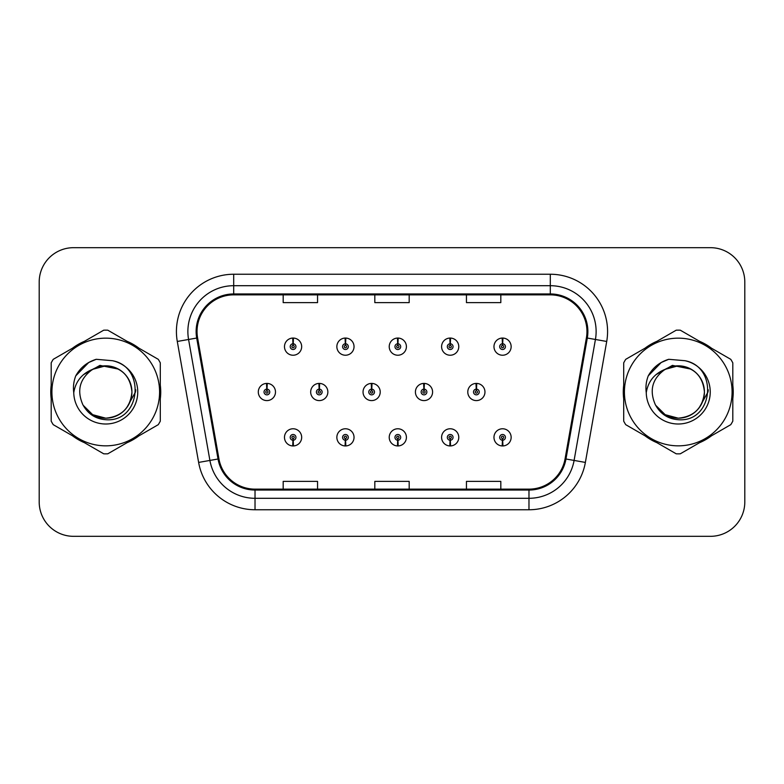 <?xml version="1.0" encoding="UTF-8"?>
<svg xmlns="http://www.w3.org/2000/svg" width="784" height="784" viewBox="0 0 784 784"><rect width="100%" height="100%" fill="white"/><g stroke="black" fill="none" stroke-linecap="round" stroke-linejoin="round"><path stroke-width="1.18" d="M345.323 440.226L345.078 445.939A8.595 8.595 0 0 0 345.822 445.939L345.577 440.226A2.862 2.862 0 0 0 348.312 437.364A2.862 2.862 0 0 0 345.45 434.493A2.862 2.862 0 0 0 342.588 437.364A2.862 2.862 0 0 0 345.323 440.226L345.401 438.501A1.147 1.147 0 0 1 344.303 437.364A1.147 1.147 0 0 1 345.45 436.218A1.147 1.147 0 0 1 346.597 437.364A1.147 1.147 0 0 1 345.499 438.501L345.577 440.226M397.694 440.226L397.449 445.939A8.595 8.595 0 0 0 398.194 445.939L397.949 440.226A2.862 2.862 0 0 0 400.683 437.364A2.862 2.862 0 0 0 397.821 434.493A2.862 2.862 0 0 0 394.96 437.364A2.862 2.862 0 0 0 397.694 440.226L397.772 438.501A1.147 1.147 0 0 1 396.675 437.364A1.147 1.147 0 0 1 397.821 436.218A1.147 1.147 0 0 1 398.968 437.364A1.147 1.147 0 0 1 397.87 438.501L397.949 440.226M450.065 440.226L449.81 445.939A8.595 8.595 0 0 0 450.565 445.939L450.31 440.226A2.862 2.862 0 0 0 453.054 437.364A2.862 2.862 0 0 0 450.192 434.493A2.862 2.862 0 0 0 447.321 437.364A2.862 2.862 0 0 0 450.065 440.226L450.143 438.501A1.147 1.147 0 0 1 449.046 437.364A1.147 1.147 0 0 1 450.192 436.218A1.147 1.147 0 0 1 451.339 437.364A1.147 1.147 0 0 1 450.241 438.501L450.31 440.226M502.436 440.226L502.181 445.939A8.595 8.595 0 0 0 502.936 445.939L502.681 440.226A2.862 2.862 0 0 0 505.425 437.364A2.862 2.862 0 0 0 502.564 434.493A2.862 2.862 0 0 0 499.692 437.364A2.862 2.862 0 0 0 502.436 440.226L502.505 438.501A1.147 1.147 0 0 1 501.417 437.364A1.147 1.147 0 0 1 502.564 436.218A1.147 1.147 0 0 1 503.7 437.364A1.147 1.147 0 0 1 502.613 438.501L502.681 440.226M292.951 440.226L292.706 445.939A8.595 8.595 0 0 0 293.451 445.939L293.206 440.226A2.862 2.862 0 0 0 295.94 437.364A2.862 2.862 0 0 0 293.079 434.493A2.862 2.862 0 0 0 290.217 437.364A2.862 2.862 0 0 0 292.951 440.226L293.03 438.501A1.147 1.147 0 0 1 291.932 437.364A1.147 1.147 0 0 1 293.079 436.218A1.147 1.147 0 0 1 294.225 437.364A1.147 1.147 0 0 1 293.128 438.501L293.206 440.226M319.392 389.138L319.637 383.415A8.595 8.595 0 0 0 318.892 383.415L319.137 389.138A2.862 2.862 0 0 0 316.403 392A2.862 2.862 0 0 0 319.264 394.862A2.862 2.862 0 0 0 322.126 392A2.862 2.862 0 0 0 319.392 389.138L319.313 390.853A1.147 1.147 0 0 1 320.411 392A1.147 1.147 0 0 1 319.264 393.147A1.147 1.147 0 0 1 318.118 392A1.147 1.147 0 0 1 319.215 390.853L319.137 389.138M371.763 389.138L372.008 383.415A8.595 8.595 0 0 0 371.263 383.415L371.508 389.138A2.862 2.862 0 0 0 368.774 392A2.862 2.862 0 0 0 371.636 394.862A2.862 2.862 0 0 0 374.497 392A2.862 2.862 0 0 0 371.763 389.138L371.685 390.853A1.147 1.147 0 0 1 372.782 392A1.147 1.147 0 0 1 371.636 393.147A1.147 1.147 0 0 1 370.489 392A1.147 1.147 0 0 1 371.587 390.853L371.508 389.138M424.124 389.138L424.379 383.415A8.595 8.595 0 0 0 423.625 383.415L423.879 389.138A2.862 2.862 0 0 0 421.145 392A2.862 2.862 0 0 0 424.007 394.862A2.862 2.862 0 0 0 426.868 392A2.862 2.862 0 0 0 424.124 389.138L424.056 390.853A1.147 1.147 0 0 1 425.153 392A1.147 1.147 0 0 1 424.007 393.147A1.147 1.147 0 0 1 422.86 392A1.147 1.147 0 0 1 423.958 390.853L423.879 389.138M476.496 389.138L476.75 383.415A8.595 8.595 0 0 0 475.996 383.415L476.251 389.138A2.862 2.862 0 0 0 473.507 392A2.862 2.862 0 0 0 476.378 394.862A2.862 2.862 0 0 0 479.24 392A2.862 2.862 0 0 0 476.496 389.138L476.427 390.853A1.147 1.147 0 0 1 477.515 392A1.147 1.147 0 0 1 476.378 393.147A1.147 1.147 0 0 1 475.231 392A1.147 1.147 0 0 1 476.329 390.853L476.251 389.138M267.021 389.138L267.266 383.415A8.595 8.595 0 0 0 266.521 383.415L266.766 389.138A2.862 2.862 0 0 0 264.032 392A2.862 2.862 0 0 0 266.893 394.862A2.862 2.862 0 0 0 269.755 392A2.862 2.862 0 0 0 267.021 389.138L266.942 390.853A1.147 1.147 0 0 1 268.04 392A1.147 1.147 0 0 1 266.893 393.147A1.147 1.147 0 0 1 265.747 392A1.147 1.147 0 0 1 266.844 390.853L266.766 389.138M345.577 343.774L345.822 338.061A8.595 8.595 0 0 0 345.078 338.061L345.323 343.774A2.862 2.862 0 0 0 342.588 346.636A2.862 2.862 0 0 0 345.45 349.507A2.862 2.862 0 0 0 348.312 346.636A2.862 2.862 0 0 0 345.577 343.774L345.499 345.499A1.147 1.147 0 0 1 346.597 346.636A1.147 1.147 0 0 1 345.45 347.782A1.147 1.147 0 0 1 344.303 346.636A1.147 1.147 0 0 1 345.401 345.499L345.323 343.774M397.949 343.774L398.194 338.061A8.595 8.595 0 0 0 397.449 338.061L397.694 343.774A2.862 2.862 0 0 0 394.96 346.636A2.862 2.862 0 0 0 397.821 349.507A2.862 2.862 0 0 0 400.683 346.636A2.862 2.862 0 0 0 397.949 343.774L397.87 345.499A1.147 1.147 0 0 1 398.968 346.636A1.147 1.147 0 0 1 397.821 347.782A1.147 1.147 0 0 1 396.675 346.636A1.147 1.147 0 0 1 397.772 345.499L397.694 343.774M450.31 343.774L450.565 338.061A8.595 8.595 0 0 0 449.81 338.061L450.065 343.774A2.862 2.862 0 0 0 447.321 346.636A2.862 2.862 0 0 0 450.192 349.507A2.862 2.862 0 0 0 453.054 346.636A2.862 2.862 0 0 0 450.31 343.774L450.241 345.499A1.147 1.147 0 0 1 451.339 346.636A1.147 1.147 0 0 1 450.192 347.782A1.147 1.147 0 0 1 449.046 346.636A1.147 1.147 0 0 1 450.143 345.499L450.065 343.774M502.681 343.774L502.936 338.061A8.595 8.595 0 0 0 502.181 338.061L502.436 343.774A2.862 2.862 0 0 0 499.692 346.636A2.862 2.862 0 0 0 502.564 349.507A2.862 2.862 0 0 0 505.425 346.636A2.862 2.862 0 0 0 502.681 343.774L502.613 345.499A1.147 1.147 0 0 1 503.7 346.636A1.147 1.147 0 0 1 502.564 347.782A1.147 1.147 0 0 1 501.417 346.636A1.147 1.147 0 0 1 502.505 345.499L502.436 343.774M293.206 343.774L293.451 338.061A8.595 8.595 0 0 0 292.706 338.061L292.951 343.774A2.862 2.862 0 0 0 290.217 346.636A2.862 2.862 0 0 0 293.079 349.507A2.862 2.862 0 0 0 295.94 346.636A2.862 2.862 0 0 0 293.206 343.774L293.128 345.499A1.147 1.147 0 0 1 294.225 346.636A1.147 1.147 0 0 1 293.079 347.782A1.147 1.147 0 0 1 291.932 346.636A1.147 1.147 0 0 1 293.03 345.499L292.951 343.774M50.774 392A54.978 54.978 0 0 0 51.195 398.86A54.978 54.978 0 0 1 51.195 385.14A54.978 54.978 0 0 0 50.774 392M72.53 435.816A54.978 54.978 0 0 0 84.417 442.676A54.978 54.978 0 0 1 72.53 435.816M127.086 442.676A54.978 54.978 0 0 0 138.964 435.816A54.978 54.978 0 0 1 127.086 442.676M160.299 398.86A54.978 54.978 0 0 0 160.299 385.14A54.978 54.978 0 0 1 160.299 398.86M623.27 392A54.978 54.978 0 0 0 623.701 398.86A54.978 54.978 0 0 1 623.701 385.14A54.978 54.978 0 0 0 623.27 392M645.036 435.816A54.978 54.978 0 0 0 656.914 442.676A54.978 54.978 0 0 1 645.036 435.816M699.583 442.676A54.978 54.978 0 0 0 711.47 435.816A54.978 54.978 0 0 1 699.583 442.676M732.805 398.86A54.978 54.978 0 0 0 732.805 385.14A54.978 54.978 0 0 1 732.805 398.86M197.039 331.524A36.652 36.652 0 0 1 233.701 294.862L550.299 294.862A36.652 36.652 0 0 1 586.403 337.884L565.068 458.846A36.652 36.652 0 0 1 528.975 489.138L255.025 489.138A36.652 36.652 0 0 1 218.932 458.846L197.597 337.884A36.652 36.652 0 0 1 197.039 331.524M196.127 331.524A37.573 37.573 0 0 0 196.696 338.041L218.03 459.003A37.573 37.573 0 0 0 255.025 490.049L528.975 490.049A37.573 37.573 0 0 0 565.97 459.003L587.304 338.041A37.573 37.573 0 0 0 550.299 293.951L233.701 293.951A37.573 37.573 0 0 0 196.127 331.524M177.292 341.461A57.271 57.271 0 0 1 233.701 274.243L550.299 274.243A57.271 57.271 0 0 1 606.708 341.461L585.374 462.423A57.271 57.271 0 0 1 528.975 509.757L255.025 509.757A57.271 57.271 0 0 1 198.626 462.423L177.292 341.461L188.572 339.472A45.815 45.815 0 0 1 233.701 285.699L550.299 285.699A45.815 45.815 0 0 1 595.428 339.472L574.094 460.433A45.815 45.815 0 0 1 528.975 498.301L255.025 498.301A45.815 45.815 0 0 1 209.906 460.433L188.572 339.472A45.815 45.815 0 0 1 187.876 331.524M138.964 348.184A54.978 54.978 0 0 0 127.086 341.324A54.978 54.978 0 0 1 138.964 348.184M84.417 341.324A54.978 54.978 0 0 0 72.53 348.184A54.978 54.978 0 0 1 84.417 341.324M711.47 348.184A54.978 54.978 0 0 0 699.583 341.324A54.978 54.978 0 0 1 711.47 348.184M656.914 341.324A54.978 54.978 0 0 0 645.036 348.184A54.978 54.978 0 0 1 656.914 341.324M744.8 282.034A34.359 34.359 0 0 0 710.441 247.675L73.559 247.675A34.359 34.359 0 0 0 39.2 282.034L39.2 501.966A34.359 34.359 0 0 0 73.559 536.325L710.441 536.325A34.359 34.359 0 0 0 744.8 501.966L744.8 282.034L744.8 501.966M374.821 294.862L374.821 302.624L409.179 302.624L409.179 294.862M283.181 294.862L283.181 302.624L317.549 302.624L317.549 294.862M466.451 294.862L466.451 302.624L500.819 302.624L500.819 294.862M409.179 489.138L409.179 481.376L374.821 481.376L374.821 489.138M317.549 489.138L317.549 481.376L283.181 481.376L283.181 489.138M500.819 489.138L500.819 481.376L466.451 481.376L466.451 489.138M39.2 282.034L39.2 501.966M710.441 247.675L73.559 247.675M73.559 536.325L710.441 536.325M301.673 346.636A8.595 8.595 0 0 0 293.451 338.061A8.595 8.595 0 0 1 301.673 346.636A8.595 8.595 0 0 1 293.079 355.23A8.595 8.595 0 0 1 284.484 346.636A8.595 8.595 0 0 1 292.706 338.061M275.488 392A8.595 8.595 0 0 0 267.266 383.415A8.595 8.595 0 0 1 275.488 392A8.595 8.595 0 0 1 266.893 400.595A8.595 8.595 0 0 1 258.299 392A8.595 8.595 0 0 1 266.521 383.415M284.484 437.364A8.595 8.595 0 0 0 292.706 445.939A8.595 8.595 0 0 1 284.484 437.364A8.595 8.595 0 0 1 293.079 428.77A8.595 8.595 0 0 1 301.673 437.364A8.595 8.595 0 0 1 293.451 445.939M135.789 389.834L135.505 392L126.655 407.778M118.502 369.127L99.921 365.383L83.398 374.713M131.918 391.059A26.186 26.186 0 0 0 92.649 369.333C79.821 378.456 76.548 390.246 82.839 404.681L83.192 405.299A26.186 26.186 0 0 0 105.752 418.186C121.657 416.637 130.379 407.905 131.937 392C130.379 376.095 121.657 367.363 105.752 365.814L92.649 369.333L105.752 365.814C121.657 367.363 130.379 376.095 131.937 392C130.379 407.905 121.657 416.637 105.752 418.186A26.186 26.186 0 0 0 131.937 392C130.379 376.095 121.657 367.363 105.752 365.814C121.657 367.363 130.379 376.095 131.937 392C130.379 407.905 121.657 416.637 105.752 418.186C121.657 416.637 130.379 407.905 131.937 392C130.379 376.095 121.657 367.363 105.752 365.814C121.657 367.363 130.379 376.095 131.937 392C130.379 407.905 121.657 416.637 105.752 418.186C121.657 416.637 130.379 407.905 131.937 392C130.379 376.095 121.657 367.363 105.752 365.814C121.657 367.363 130.379 376.095 131.937 392C130.379 407.905 121.657 416.637 105.752 418.186L92.659 414.677L83.192 405.299L92.659 414.677L105.752 418.186L92.659 414.677L83.192 405.299L92.659 414.677L105.752 418.186L92.659 414.677L83.192 405.299L92.659 414.677L105.752 418.186L92.659 414.677L83.192 405.299C88.21 414.138 95.726 418.94 105.752 419.714C140.767 422.645 146.236 366.834 112.465 360.709L96.236 359.297C87.181 362.081 80.36 367.598 75.764 375.85C73.667 381.308 73 386.924 73.755 392.696A32.007 32.007 0 0 0 105.752 424.007A32.007 32.007 0 0 0 112.465 360.709M105.752 445.841A53.841 53.841 0 0 0 159.583 392A53.841 53.841 0 0 0 105.752 338.159A53.841 53.841 0 0 0 51.911 392A53.841 53.841 0 0 0 105.752 445.841M105.752 453.858A61.858 61.858 0 0 0 107.78 453.818L158.28 424.663A61.858 61.858 0 0 0 160.299 421.155L160.299 362.845A61.858 61.858 0 0 0 158.28 359.337L107.78 330.182A61.858 61.858 0 0 0 103.723 330.182L53.224 359.337A61.858 61.858 0 0 0 51.195 362.845L51.195 421.155A61.858 61.858 0 0 0 53.224 424.663L103.723 453.818A61.858 61.858 0 0 0 105.752 453.858M73.755 392.696C75.607 381.416 81.908 373.625 92.649 369.333M75.764 375.85L88.719 362.502L96.04 359.356L88.719 362.502L75.803 375.781L88.719 362.502L96.04 359.356L88.719 362.502L75.764 375.85L88.719 362.502L96.236 359.297L88.719 362.502L84.456 365.422L88.719 362.502L96.236 359.297L88.719 362.502L84.456 365.422L88.719 362.502L96.236 359.297L88.719 362.502L84.456 365.422L88.719 362.502L96.236 359.297L88.719 362.502L84.456 365.422M96.04 359.356L88.719 362.502L75.803 375.781L88.719 362.502L96.04 359.356L88.719 362.502L75.803 375.781M708.295 389.834L708.001 392L699.152 407.778M690.998 369.127L672.417 365.383L655.894 374.713M704.414 391.059A26.186 26.186 0 0 0 665.146 369.333C652.317 378.456 649.044 390.246 655.336 404.681L655.689 405.299A26.186 26.186 0 0 0 678.248 418.186C694.154 416.637 702.885 407.905 704.434 392C702.885 376.095 694.154 367.363 678.248 365.814L665.146 369.333L678.248 365.814C694.154 367.363 702.885 376.095 704.434 392C702.885 407.905 694.154 416.637 678.248 418.186A26.186 26.186 0 0 0 704.434 392C702.885 376.095 694.154 367.363 678.248 365.814C694.154 367.363 702.885 376.095 704.434 392C702.885 407.905 694.154 416.637 678.248 418.186C694.154 416.637 702.885 407.905 704.434 392C702.885 376.095 694.154 367.363 678.248 365.814C694.154 367.363 702.885 376.095 704.434 392C702.885 407.905 694.154 416.637 678.248 418.186C694.154 416.637 702.885 407.905 704.434 392C702.885 376.095 694.154 367.363 678.248 365.814C694.154 367.363 702.885 376.095 704.434 392C702.885 407.905 694.154 416.637 678.248 418.186L665.155 414.677L655.689 405.299L665.155 414.677L678.248 418.186L665.155 414.677L655.689 405.299L665.155 414.677L678.248 418.186L665.155 414.677L655.689 405.299L665.155 414.677L678.248 418.186L665.155 414.677L655.689 405.299C660.706 414.138 668.223 418.94 678.248 419.714C713.264 422.645 718.732 366.834 684.961 360.709L668.732 359.297C659.687 362.081 652.856 367.598 648.26 375.85C646.163 381.308 645.497 386.924 646.251 392.696A32.007 32.007 0 0 0 678.248 424.007A32.007 32.007 0 0 0 684.961 360.709M678.248 445.841A53.841 53.841 0 0 0 732.089 392A53.841 53.841 0 0 0 678.248 338.159A53.841 53.841 0 0 0 624.417 392A53.841 53.841 0 0 0 678.248 445.841M678.248 453.858A61.858 61.858 0 0 0 680.277 453.818L730.776 424.663A61.858 61.858 0 0 0 732.805 421.155L732.805 362.845A61.858 61.858 0 0 0 730.776 359.337L680.277 330.182A61.858 61.858 0 0 0 676.22 330.182L625.72 359.337A61.858 61.858 0 0 0 623.701 362.845L623.701 421.155A61.858 61.858 0 0 0 625.72 424.663L676.22 453.818A61.858 61.858 0 0 0 678.248 453.858M646.251 392.696C648.103 381.416 654.405 373.625 665.146 369.333M668.536 359.356L661.216 362.502L648.299 375.781L661.216 362.502L668.536 359.356L661.216 362.502L648.299 375.781L661.216 362.502L668.536 359.356L661.216 362.502L648.299 375.781L661.216 362.502L668.536 359.356L661.216 362.502L648.26 375.85L661.216 362.502L668.732 359.297L661.216 362.502L656.953 365.422L661.216 362.502L668.732 359.297L661.216 362.502L656.953 365.422L661.216 362.502L668.732 359.297L661.216 362.502L656.953 365.422L661.216 362.502L668.732 359.297L661.216 362.502L656.953 365.422M354.035 346.636A8.595 8.595 0 0 0 345.822 338.061A8.595 8.595 0 0 1 354.035 346.636A8.595 8.595 0 0 1 345.45 355.23A8.595 8.595 0 0 1 336.855 346.636A8.595 8.595 0 0 1 345.078 338.061M406.406 346.636A8.595 8.595 0 0 0 398.194 338.061A8.595 8.595 0 0 1 406.406 346.636A8.595 8.595 0 0 1 397.821 355.23A8.595 8.595 0 0 1 389.227 346.636A8.595 8.595 0 0 1 397.449 338.061M458.777 346.636A8.595 8.595 0 0 0 450.565 338.061A8.595 8.595 0 0 1 458.777 346.636A8.595 8.595 0 0 1 450.192 355.23A8.595 8.595 0 0 1 441.598 346.636A8.595 8.595 0 0 1 449.81 338.061M511.148 346.636A8.595 8.595 0 0 0 502.936 338.061A8.595 8.595 0 0 1 511.148 346.636A8.595 8.595 0 0 1 502.564 355.23A8.595 8.595 0 0 1 493.969 346.636A8.595 8.595 0 0 1 502.181 338.061M336.855 437.364A8.595 8.595 0 0 0 345.078 445.939A8.595 8.595 0 0 1 336.855 437.364A8.595 8.595 0 0 1 345.45 428.77A8.595 8.595 0 0 1 354.035 437.364A8.595 8.595 0 0 1 345.822 445.939M389.227 437.364A8.595 8.595 0 0 0 397.449 445.939A8.595 8.595 0 0 1 389.227 437.364A8.595 8.595 0 0 1 397.821 428.77A8.595 8.595 0 0 1 406.406 437.364A8.595 8.595 0 0 1 398.194 445.939M441.598 437.364A8.595 8.595 0 0 0 449.81 445.939A8.595 8.595 0 0 1 441.598 437.364A8.595 8.595 0 0 1 450.192 428.77A8.595 8.595 0 0 1 458.777 437.364A8.595 8.595 0 0 1 450.565 445.939M493.969 437.364A8.595 8.595 0 0 0 502.181 445.939A8.595 8.595 0 0 1 493.969 437.364A8.595 8.595 0 0 1 502.564 428.77A8.595 8.595 0 0 1 511.148 437.364A8.595 8.595 0 0 1 502.936 445.939L502.73 441.363M327.859 392A8.595 8.595 0 0 0 319.637 383.415A8.595 8.595 0 0 1 327.859 392A8.595 8.595 0 0 1 319.264 400.595A8.595 8.595 0 0 1 310.67 392A8.595 8.595 0 0 1 318.892 383.415M380.22 392A8.595 8.595 0 0 0 372.008 383.415A8.595 8.595 0 0 1 380.22 392A8.595 8.595 0 0 1 371.636 400.595A8.595 8.595 0 0 1 363.041 392A8.595 8.595 0 0 1 371.263 383.415M432.592 392A8.595 8.595 0 0 0 424.379 383.415A8.595 8.595 0 0 1 432.592 392A8.595 8.595 0 0 1 424.007 400.595A8.595 8.595 0 0 1 415.412 392A8.595 8.595 0 0 1 423.625 383.415M484.963 392A8.595 8.595 0 0 0 476.75 383.415A8.595 8.595 0 0 1 484.963 392A8.595 8.595 0 0 1 476.378 400.595A8.595 8.595 0 0 1 467.783 392A8.595 8.595 0 0 1 475.996 383.415M550.299 274.243L550.299 293.951M188.572 339.472L196.696 338.041M255.025 509.757L255.025 490.049M528.975 490.049L528.975 509.757M565.97 459.003L585.374 462.423M198.626 462.423L218.03 459.003M587.304 338.041L606.708 341.461M233.701 274.243L233.701 293.951"/></g></svg>
